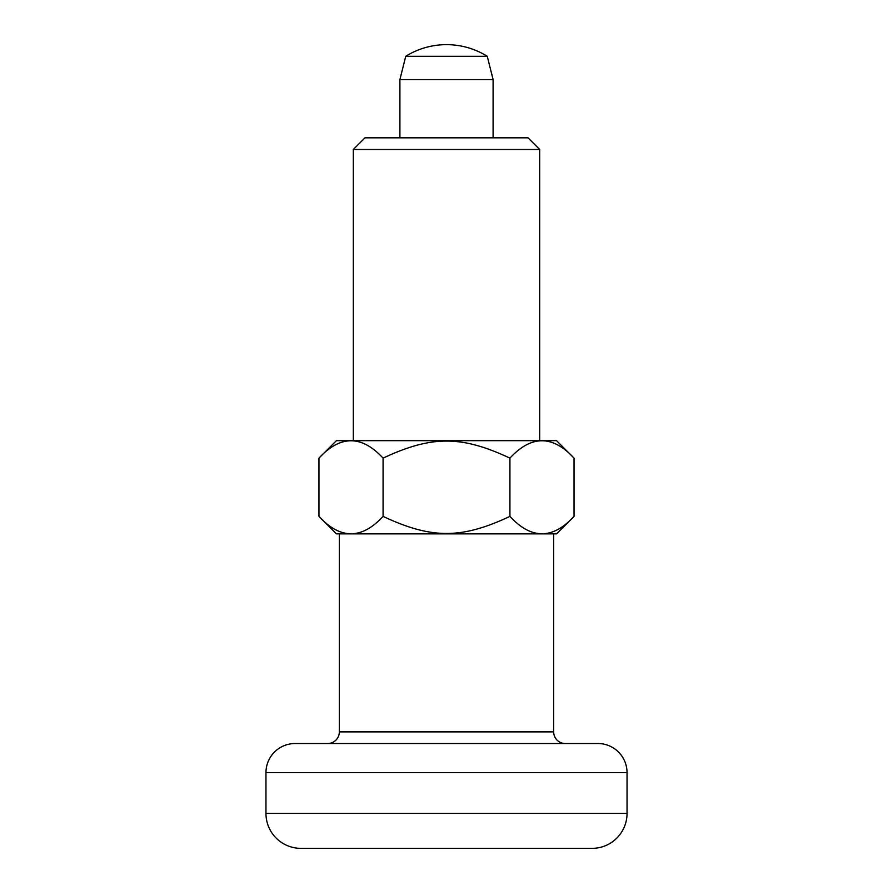 <?xml version="1.0" encoding="UTF-8"?>
<svg xmlns="http://www.w3.org/2000/svg" width="893" height="893" viewBox="0 0 893 893"><rect width="100%" height="100%" fill="white"/><g stroke="black" fill="none" stroke-linecap="round" stroke-linejoin="round"><path stroke-width="1.34" d="M295.081 743.523A29.123 29.123 0 0 0 265.958 772.635L265.958 813.411A34.939 34.939 0 0 0 300.908 848.35L592.092 848.35A34.939 34.939 0 0 0 627.042 813.411L627.042 772.635A29.123 29.123 0 0 0 597.919 743.523L295.081 743.523M327.698 743.523A11.642 11.642 0 0 0 339.34 731.869L339.34 533.858M553.66 533.858L553.66 731.869A11.642 11.642 0 0 0 565.302 743.523M493.092 137.835L493.092 79.589L487.265 56.292A77.166 77.166 0 0 0 405.735 56.292L399.908 79.589L399.908 137.835M487.265 56.292L405.735 56.292M493.092 79.589L399.908 79.589M556.573 533.858L574.043 516.388L574.043 458.142L556.573 440.673L336.427 440.673L318.957 458.142C340.333 434.991 361.698 434.991 383.075 458.142C431.498 435.393 461.502 435.393 509.925 458.142L509.925 516.388C461.502 539.138 431.498 539.138 383.075 516.388C361.698 539.551 340.333 539.551 318.957 516.388L336.427 533.858L556.573 533.858M539.685 440.673L539.685 149.477L528.031 137.835L364.969 137.835L353.315 149.477L353.315 440.673M318.957 516.388L318.957 458.142M383.075 516.388L383.075 458.142M509.925 458.142C531.302 434.991 552.667 434.991 574.043 458.142M574.043 516.388C552.667 539.551 531.302 539.551 509.925 516.388M353.315 149.477L539.685 149.477M553.66 731.869L339.34 731.869M627.042 813.411L265.958 813.411M627.042 772.635L265.958 772.635"/></g></svg>
